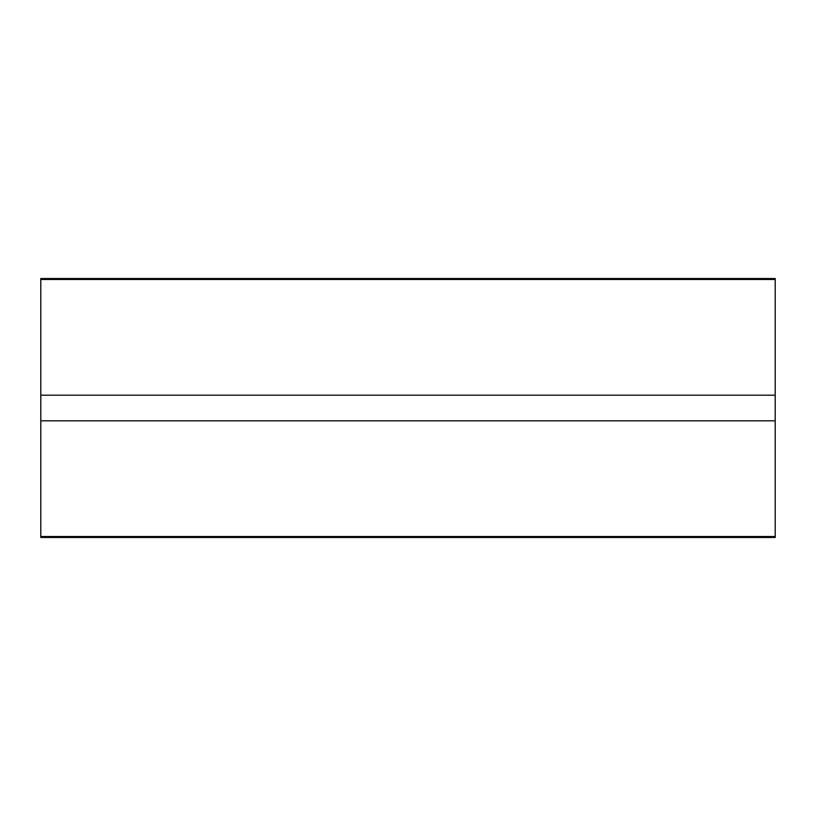 <?xml version="1.0" encoding="UTF-8"?>
<svg xmlns="http://www.w3.org/2000/svg" width="816" height="816" viewBox="0 0 816 816"><rect width="100%" height="100%" fill="white"/><g stroke="black" fill="none" stroke-linecap="round" stroke-linejoin="round"><path stroke-width="1.22" d="M775.2 537.479L40.8 537.479L40.8 278.521L775.2 278.521L775.2 537.479M775.2 279.49L40.8 279.49M775.2 395.179L40.8 395.179M775.2 420.821L40.8 420.821M775.2 536.51L40.8 536.51"/></g></svg>
